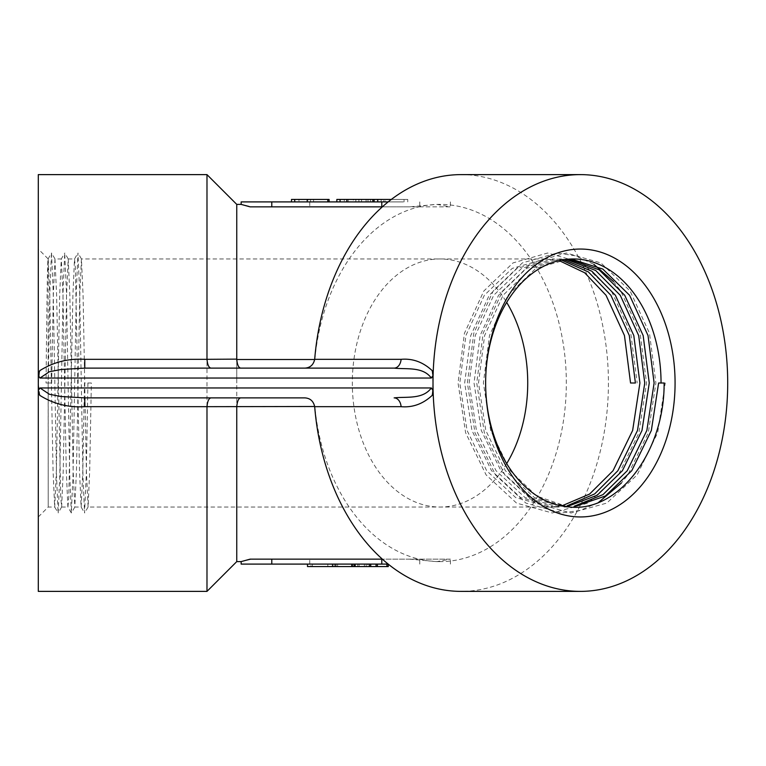 <?xml version="1.0" encoding="UTF-8"?>
<svg xmlns="http://www.w3.org/2000/svg" width="766" height="766" viewBox="0 0 766 766"><rect width="100%" height="100%" fill="white"/><g stroke="black" fill="none" stroke-linecap="round" stroke-linejoin="round"><path stroke-width="0.57" stroke-dasharray="3.83 2.87" d="M388.266 566.572L355.434 566.572L355.434 564.092L388.266 564.092L354.036 564.092M364.357 564.092L366.167 564.092L366.167 566.572L364.357 566.572L364.367 564.092M370.734 564.092L357.732 564.092L357.722 566.572L370.734 566.572L357.732 566.572M377.399 564.092L367.795 564.092L367.795 566.572L377.399 566.572L367.795 566.572M359.082 564.092L332.559 564.092L359.082 564.092L359.082 566.572L354.466 566.572L354.466 564.092M354.466 566.572L332.559 566.572L332.521 564.092L334.263 564.092L334.244 566.572L332.521 566.572L337.634 566.572L309.196 566.572L309.196 564.092L332.521 564.092L307.482 564.092M337.624 566.572L337.624 564.092L329.208 564.092L329.208 566.572M388.18 564.092L241.156 564.092M409.312 559.132L436.879 561.612L450.398 559.132L251.87 559.132C238.255 562.349 237.69 562.349 250.176 559.132L382.339 559.132M450.063 559.132L251.87 559.132M250.176 206.868C237.69 203.651 238.255 203.651 251.87 206.868L450.063 206.868L436.879 204.388L409.312 206.868L250.176 206.868M236.751 204.388L236.751 561.612M314.654 359.503L314.864 359.13A178.612 126.294 -90 0 1 440.029 204.388A178.612 126.294 -90 0 1 566.323 383A178.612 126.294 -90 0 1 440.029 561.612A178.612 126.294 -90 0 1 314.864 406.87L314.816 406.497C313.505 401.03 310.22 398.157 304.964 397.88L304.811 397.88M461.075 174.619A208.381 147.35 -90 0 1 608.424 383A208.381 147.35 -90 0 1 461.075 591.381M432.235 370.658L433.01 383L432.235 395.342M206.983 174.619L206.983 591.381M39.765 395.342L38.3 383L38.3 375.436M38.3 174.619L38.3 591.381M38.3 390.564L38.3 383L39.765 370.658M38.3 383L38.3 516.954L38.3 383M71.324 512.942L67.877 506.987L66.288 470.707L62.975 295.293L61.328 258.965L54.97 258.965L53.314 295.293L51.657 383L46.046 383C46.764 313.275 47.502 252.148 48.22 259.224L49.742 295.293L53.055 470.707L54.654 506.987L58.197 512.942L59.796 474.92L63.109 291.08L64.708 253.058L66.412 291.08L69.725 474.92L71.324 512.942L73.029 474.92L76.341 291.08L77.941 253.058L79.645 291.08L82.948 474.92L84.557 512.942L86.261 474.92L87.918 383L84.48 383L82.824 470.707L81.167 507.035L74.809 507.035L76.466 470.707L79.779 295.293L81.426 258.965L83.082 295.293L86.386 470.707L88.1 506.987L89.699 470.707L91.355 383L84.48 383M51.657 383L48.22 383L48.22 507.035L48.105 258.889L51.533 253.01L53.18 291.08L56.492 474.92L58.092 512.942M38.3 516.954L48.22 507.035L54.702 507.035L56.358 470.707L59.671 295.293L61.27 259.013L64.708 253.058M54.97 258.965L56.617 295.293L60.753 497.594L61.644 506.987L63.233 470.707L66.546 295.293L68.203 258.965L69.85 295.293L73.163 470.707L74.809 507.035M61.586 507.035L67.935 507.035L68.768 497.584L72.904 295.293L74.493 259.013L77.941 253.058M68.193 258.965L74.551 258.965L75.384 268.416L79.511 470.707L81.11 506.987L84.557 512.942M568.592 507.035L534.419 497.594L505.378 470.707L485.788 430.463L478.52 383L484.619 335.518L503.042 295.293L530.915 268.406L563.891 258.965L559.4 258.965L526.414 268.406L498.551 295.293L480.129 335.518L474.03 383L481.287 430.463L500.887 470.707L529.909 497.584L564.044 507.035L568.563 507.035M567.711 506.776L536.564 495.956L510.242 470.707L490.642 430.463L483.384 382.952L489.484 335.508L507.906 295.293L535.769 268.406L568.784 258.965M559.19 507.035L525.055 497.584L496.023 470.707L476.433 430.463L469.165 383L475.265 335.537L493.687 295.293L521.55 268.416L554.517 258.965L563.862 259.693M554.699 507.035L520.564 497.584L491.533 470.707L471.933 430.463L464.675 383L470.764 335.527L489.196 295.293L517.06 268.406L550.045 258.965L554.536 258.965M561.698 505.933L549.854 507.035L515.71 497.594L486.669 470.707L467.078 430.482L459.811 383.029L465.91 335.537L484.332 295.293L512.205 268.406L545.181 258.965L559.142 260.603M91.355 383L87.918 383M46.046 383L48.22 383L49.876 291.08L51.475 253.058M635.407 383L630.552 383M664.122 383L665.252 383L657.668 432.742L637.159 474.92L606.758 503.09L570.996 512.99L535.243 503.09L504.832 474.92L484.323 432.742L476.749 383L483.155 333.258L502.496 291.08L531.728 262.91L566.323 253.01L600.908 262.91L630.15 291.08L649.482 333.258L655.897 383L648.314 432.742L627.804 474.92L621.408 483.001M598.524 502.439L580.274 510.376L561.641 512.99L525.888 503.09L495.478 474.92L474.968 432.742L467.394 383L473.8 333.258L493.141 291.08L522.374 262.91L556.968 253.01L575.678 255.825L593.899 264.356M613.346 281.467L620.795 291.08L640.127 333.258L646.542 383L638.959 432.742L618.449 474.92L588.049 503.09L552.286 512.99L516.533 503.09L486.123 474.92L465.613 432.742L458.039 383L464.445 333.258L483.786 291.08L513.019 262.91L547.613 253.01L582.198 262.91L611.44 291.08L630.772 333.258L637.188 383M665.252 383L658.616 383M211.1 368.12L84.767 368.12M84.767 397.88L211.1 397.88M314.816 359.503C313.505 364.97 310.22 367.843 304.964 368.12M251.87 206.868L450.063 206.868M241.156 201.908L388.18 201.908M409.312 206.868L382.339 206.868M294.987 201.908L313.553 201.908L291.492 201.908L308.009 201.908L294.987 201.908L294.987 199.428L310.498 199.428L310.498 201.908M307.223 201.908L329.083 201.908L307.223 201.908M340.334 201.908L358.89 201.908L336.839 201.908L353.356 201.908L340.334 201.908L340.334 199.428L355.845 199.428L355.845 201.908M383.661 201.908L346.874 201.908L385.001 201.908L383.661 201.908L383.661 199.428L377.734 199.428L407.742 199.428L391.349 199.428M374.095 201.908L372.822 201.908M355.845 199.428L370.505 199.428L370.505 201.908L356.994 201.908L356.994 199.428L366.081 199.428L366.081 201.908M403.337 201.908L377.734 201.908L403.337 201.908M400.12 199.428L381.171 199.428L400.12 199.428M400.12 201.908L381.171 201.908L400.12 201.908M374.095 199.428L367.977 199.428L367.977 201.908M367.977 199.428L361.562 199.428L361.562 201.908M361.562 199.428L372.822 199.428M348.204 199.428L348.204 201.908M366.081 199.428L385.001 199.428L385.001 201.908M385.001 199.428L383.661 199.428M358.89 199.428L358.89 201.908M336.839 199.428L353.356 199.428L353.356 201.908M353.356 199.428L344.269 199.428L344.269 201.908M344.269 199.428L340.334 199.428M310.498 199.428L307.223 199.428L308.516 199.428L308.516 201.908M308.516 199.428L329.083 199.428M313.553 199.428L313.553 201.908M291.492 199.428L308.009 199.428L308.009 201.908M308.009 199.428L298.96 199.428L298.96 201.908M298.96 199.428L294.987 199.428M327.81 566.572L327.81 564.092M309.196 566.572L307.482 566.572M331.123 566.572L312.375 566.572L331.123 566.572L331.123 564.092L312.375 564.092L331.123 564.092M310.958 566.572L312.375 566.572L312.375 564.092L310.958 564.092L310.948 566.572M351.441 566.572L351.441 564.092M354.026 566.572L355.108 566.572L355.108 564.092M355.108 566.572L359.082 566.572M419.768 564.092L419.768 559.132M236.751 383L236.751 258.965L236.751 383M506.68 463.612A124.035 87.707 -90 0 1 440.029 507.035A124.035 87.707 -90 0 1 352.322 383A124.035 87.707 -90 0 1 440.029 258.965A124.035 87.707 -90 0 1 506.68 302.388M419.768 201.908L419.768 206.868M309.761 201.908L309.761 206.868M309.761 564.092L309.761 559.132M450.398 564.092L450.398 559.132M436.879 561.612L440.029 561.612M436.879 204.388L440.029 204.388M48.134 258.879L38.3 249.046M545.181 258.965L81.426 258.965M549.854 507.035L88.042 507.035M568.755 258.965L573.341 258.965M554.718 507.035L559.218 507.035M55.028 259.013L51.581 253.058M61.644 506.987L58.197 512.942M68.251 259.013L64.813 253.058M74.867 506.987L71.429 512.942M81.483 259.013L78.046 253.058M88.1 506.987L84.662 512.942M450.398 201.908L450.398 206.868M407.742 199.428L407.742 201.908M404.055 199.428L404.055 201.908M381.162 199.428L381.162 201.908"/><path stroke-width="1.15" d="M271.786 564.092L271.786 559.132L250.176 559.132L241.156 561.602L241.156 564.092L388.18 564.092M271.786 559.132L382.339 559.132M250.176 206.868L241.156 204.398L241.156 201.908L271.786 201.908L271.786 206.868L250.176 206.868M314.654 406.497L206.992 406.679C207.509 401.116 208.869 398.186 211.1 397.88L304.964 397.88M236.751 359.13L236.761 359.503C237.326 364.97 238.666 367.843 240.783 368.12L211.1 368.12C208.869 367.814 207.509 364.884 206.992 359.321L236.751 359.13L236.751 204.388L206.983 174.619L38.3 174.619L38.3 375.436L39.985 378.04L49.397 371.721L61.088 369.49L84.767 368.12L84.767 359.321C68.404 358.316 53.4 362.098 39.765 370.658L38.3 375.436L38.3 390.564L39.985 387.96L49.388 394.27L61.079 396.51L84.767 397.88L84.767 406.679C68.404 407.684 53.4 403.902 39.765 395.342L38.3 390.564L38.3 591.381L206.983 591.381L206.983 406.995M241.175 561.612L236.751 561.612L236.751 406.87M84.767 368.12L394.136 368.12A9.92 7.018 90 0 0 401.106 359.321C412.683 358.316 423.062 362.098 432.235 370.658L433.01 375.436L431.325 378.04C422.861 366.387 406.411 369.518 394.136 368.12L304.811 368.12C310.153 367.814 313.447 364.884 314.682 359.321L314.711 359.005A208.381 147.35 -90 0 1 461.075 174.619L580.35 174.619A208.381 147.35 -90 0 1 727.7 383A208.381 147.35 -90 0 1 580.35 591.381A208.381 147.35 -90 0 1 433.01 383A208.381 147.35 -90 0 1 580.35 174.619M580.35 591.381L461.075 591.381A208.381 147.35 -90 0 1 314.711 406.995L314.682 406.679C313.447 401.116 310.153 398.186 304.811 397.88L84.767 397.88M433.01 375.436L433.01 390.564L432.235 395.342C423.062 403.902 412.683 407.684 401.106 406.679A9.92 7.018 -90 0 0 394.136 397.88C406.42 396.482 422.851 399.613 431.325 387.96L39.985 387.96M206.983 359.005L206.983 174.619M675.076 383A133.954 94.725 -90 0 1 580.35 516.954A133.954 94.725 -90 0 1 485.634 383A133.954 94.725 -90 0 1 580.35 249.046A133.954 94.725 -90 0 1 675.076 383M485.634 383A124.035 87.707 -90 0 1 573.341 258.965A124.035 87.707 -90 0 1 661.048 383L664.122 383C664.601 452.658 617.367 513.948 567.711 506.776A124.035 87.707 -90 0 1 485.634 383M661.048 383L658.616 383L651.349 430.463L631.758 470.707L605.312 496.033L574.021 506.805M571.024 259.013L602.813 269.067L629.604 295.293L648.026 335.537L654.116 383L646.858 430.463L627.258 470.707L602.986 494.625L574.184 506.23M568.573 259.147L599.089 269.785L624.74 295.293L643.162 335.537L649.262 383L641.994 430.463L622.404 470.707L597.174 495.257L567.261 506.527M566.313 259.368L595.632 270.465L620.249 295.293L638.672 335.537L644.761 383L637.503 430.463L617.903 470.707L594.684 493.907L567.108 505.828M563.862 259.693L591.888 271.231L615.385 295.293L633.808 335.537L639.907 383L632.639 430.463L613.049 470.707L589.571 494.08L561.698 505.933M559.142 260.603L584.659 272.753L606.03 295.293L624.453 335.537L630.552 383L635.407 383L629.317 335.537L610.885 295.293L588.422 271.949L561.593 260.086M621.408 483.001L598.524 502.439M593.899 264.356L613.346 281.467M433.01 390.564L431.325 387.96M304.811 368.12L240.783 368.12M236.761 406.497C237.326 401.03 238.666 398.157 240.783 397.88M388.18 201.908L271.786 201.908M382.339 206.868L271.786 206.868M391.349 199.428L346.874 199.428L346.874 201.908M346.874 199.428L340.056 199.428L340.056 201.908M340.056 199.428L336.839 199.428L336.839 201.908M327.791 201.908L327.791 199.428L329.083 199.428L329.083 201.908M327.791 199.428L307.223 199.428L307.223 201.908M307.223 199.428L294.709 199.428L294.709 201.908M294.709 199.428L291.492 199.428L291.492 201.908M307.492 564.092L307.492 566.572L332.559 566.572L332.559 564.092M332.559 566.572L335.805 566.572L335.805 564.092M335.805 566.572L352.36 566.572L352.36 564.092M352.36 566.572L369.394 566.572L369.394 564.092M369.394 566.572L388.266 566.572L388.266 564.159M370.734 566.572L370.734 564.092M376.058 566.572L376.058 564.092M377.399 566.572L377.399 564.092M386.926 566.572L386.926 564.092M381.794 564.092L381.794 559.132M236.761 359.503L314.654 359.503M314.682 406.679L401.106 406.679M314.682 359.321L401.106 359.321M206.992 359.321L84.767 359.321M206.992 406.679L84.767 406.679M506.68 302.388A124.035 87.707 -90 0 1 506.68 463.612M431.325 378.04L39.985 378.04M381.794 201.908L381.794 206.868M372.822 199.428L372.822 201.908M241.175 204.388L236.751 204.388M236.751 561.612L206.983 591.381M377.734 199.428L377.734 201.908M374.095 201.908L374.095 199.428M354.026 564.092L354.026 566.572"/></g></svg>
